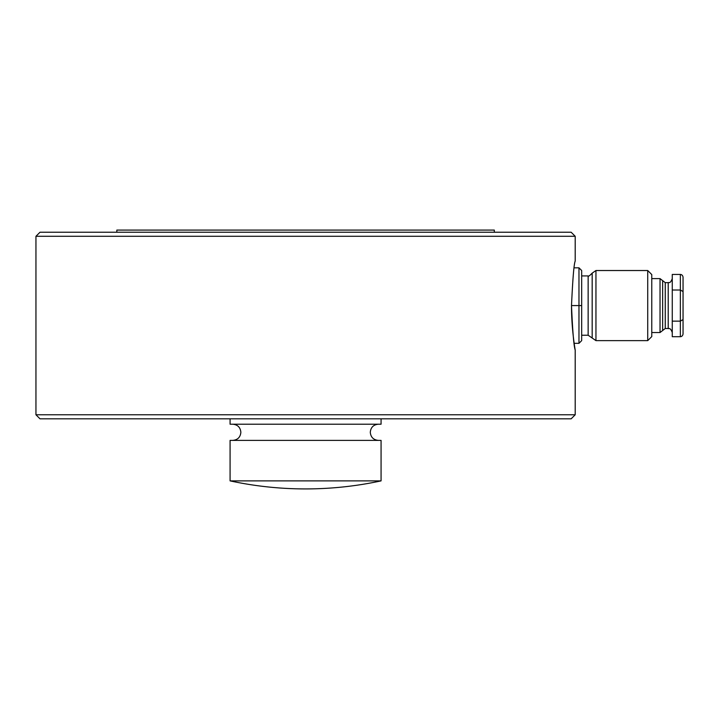 <?xml version="1.0" encoding="UTF-8"?>
<svg xmlns="http://www.w3.org/2000/svg" width="719" height="719" viewBox="0 0 719 719"><rect width="100%" height="100%" fill="white"/><g stroke="black" fill="none" stroke-linecap="round" stroke-linejoin="round"><path stroke-width="1.08" d="M571.506 305.575C572.719 278.792 573.951 263.963 575.2 261.087C574.005 263.46 572.773 278.28 571.506 305.575C572.63 331.612 573.861 346.423 575.191 350.009C575.542 351.825 571.407 330.201 571.506 305.575L578.975 305.575L578.975 267.827L574.166 267.827M230.08 440.388L381.07 440.388L381.07 480.885L230.08 480.885L230.08 440.388M230.08 418.817L230.08 424.21L381.07 424.21L381.07 418.817M575.2 414.773L35.95 414.773L39.994 418.817L571.156 418.817L575.2 414.773L575.2 350.063M35.95 236.281L39.994 232.237L571.156 232.237L575.2 236.281L35.95 236.281L35.95 414.773M116.838 232.237L116.838 230.08L494.312 230.08L494.312 232.237M683.05 288.049L683.05 323.101M647.729 270.524L651.774 274.568L651.774 336.582L647.729 340.626L647.729 270.524L595.952 270.524L595.952 340.626L592.177 338.02L592.177 273.13L595.952 270.524M672.265 332.538C670.18 326.938 668.787 329.059 668.221 328.493L668.221 282.657L665.255 282.657L662.648 280.635L662.648 330.515L660.033 332.538L660.033 278.613L651.774 278.613M581.671 270.524L578.975 267.827L581.671 270.524L581.671 335.234L588.142 335.234L588.142 275.916L581.671 275.916M680.354 274.442A3.11 2.696 -90 0 1 683.05 277.552L683.05 319.587L680.354 321.141L680.354 274.442L672.265 274.442L672.265 336.708L680.354 336.708L680.354 321.141L672.265 321.141M581.671 340.626L578.975 343.322L578.975 305.575L581.671 305.575L581.671 340.626L578.975 343.322L574.166 343.322M683.05 291.563L680.354 290.009L672.265 290.009M683.05 319.587L683.05 333.598A3.11 2.696 -90 0 1 680.354 336.708M665.255 282.657L665.255 328.493L662.648 330.515M232.776 424.21C237.692 424.686 240.389 427.383 240.865 432.299C240.389 437.215 237.692 439.911 232.776 440.388M378.374 424.21C373.458 424.686 370.761 427.383 370.285 432.299C370.761 437.215 373.458 439.911 378.374 440.388M575.2 261.087L575.2 236.281M230.08 480.885A358.601 358.601 0 0 0 381.07 480.885M592.177 338.02L588.142 335.234M668.221 282.657C668.787 282.091 670.18 284.212 672.265 278.613M588.142 275.916C588.349 276.644 589.697 275.719 592.177 273.13M647.729 340.626L595.952 340.626M660.033 332.538L651.774 332.538M668.221 328.493L665.255 328.493M662.648 280.635L660.033 278.613"/></g></svg>
